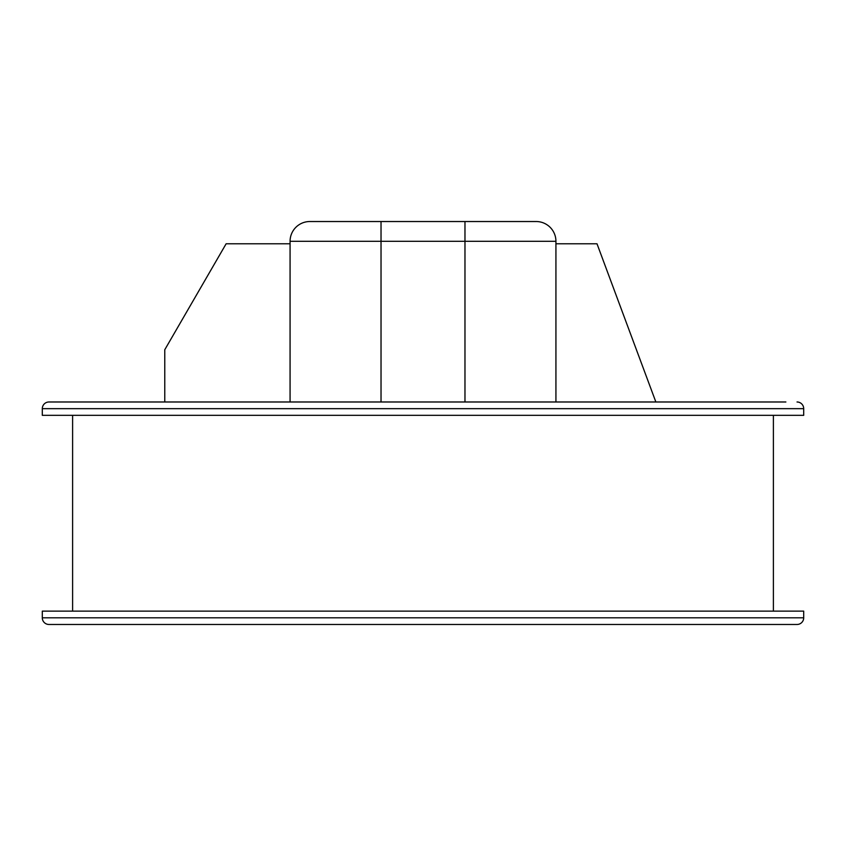 <?xml version="1.0" encoding="UTF-8"?>
<svg xmlns="http://www.w3.org/2000/svg" width="846" height="846" viewBox="0 0 846 846"><rect width="100%" height="100%" fill="white"/><g stroke="black" fill="none" stroke-linecap="round" stroke-linejoin="round"><path stroke-width="1.27" d="M742.83 401.987L683.917 401.987L742.83 401.987M584.026 401.987L483.806 401.987M254.064 401.987L162.083 401.987M95.26 401.987L68.029 401.987L95.26 401.987M72.608 415.333L72.608 611.129M773.392 415.333L773.392 611.129M42.3 408.66L42.3 415.333L803.7 415.333L803.7 408.66L42.3 408.66A6.673 6.673 0 0 1 48.973 401.987L60.119 401.987M785.881 401.987L48.973 401.987M797.027 401.987A6.673 6.673 0 0 1 803.7 408.66M655.946 401.987L591.936 401.987M475.896 401.987L261.974 401.987M42.3 617.802A6.673 6.673 0 0 0 48.973 624.475L797.027 624.475A6.673 6.673 0 0 0 803.7 617.802L42.3 617.802L42.3 611.129L803.7 611.129L803.7 617.802M683.917 401.987L676.007 401.987M290.072 243.775L226.136 243.775L164.769 349.736L164.769 401.987M555.928 401.987L555.928 241.3L290.072 241.3A19.775 19.775 0 0 1 309.858 221.525L536.142 221.525A19.775 19.775 0 0 1 555.928 241.3L555.928 401.987L555.928 243.775L597.001 243.775L655.862 401.987M290.072 401.987L290.072 241.3A19.775 19.775 0 0 1 309.858 221.525A19.775 19.775 0 0 0 290.072 241.3M536.142 221.525A19.775 19.775 0 0 1 555.928 241.3A19.775 19.775 0 0 0 536.142 221.525M464.972 401.987L464.972 221.525M381.028 401.987L381.028 221.525"/></g></svg>
